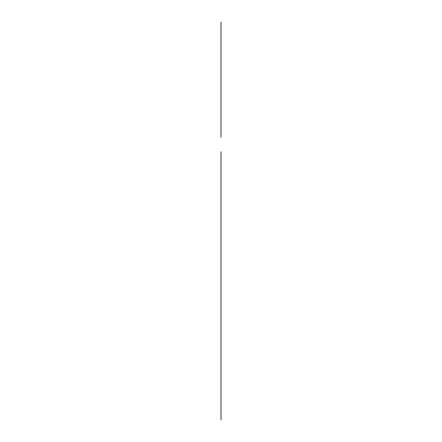 <?xml version="1.0" encoding="UTF-8"?>
<svg xmlns="http://www.w3.org/2000/svg" width="442" height="442" viewBox="0 0 442 442"><rect width="100%" height="100%" fill="white"/><g stroke="black" fill="none" stroke-linecap="round" stroke-linejoin="round"><path stroke-width="0.66" d="M221 73.516L221 52.626L221 73.516M221 106.003L221 85.118L221 106.003M221 79.317L221 34.062L221 79.317M221 414.762L221 399.623L221 414.762M221 22.1L221 137.164M221 201.176L221 374.849M221 374.871L221 201.226M221 151.711L221 419.9"/></g></svg>
